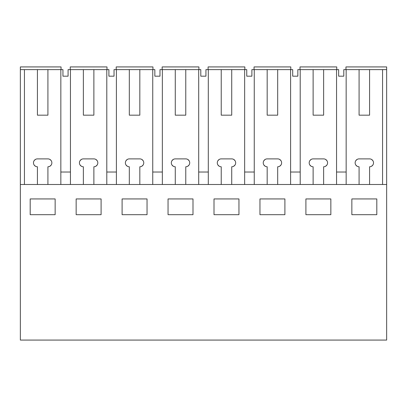 <?xml version="1.0" encoding="UTF-8"?>
<svg xmlns="http://www.w3.org/2000/svg" width="407" height="407" viewBox="0 0 407 407"><rect width="100%" height="100%" fill="white"/><g stroke="black" fill="none" stroke-linecap="round" stroke-linejoin="round"><path stroke-width="0.61" d="M61.05 69.617L61.05 66.926L20.35 66.926L20.35 184.498L386.65 184.498L386.65 340.074L20.35 340.074L20.35 184.498M70.447 184.498L70.447 69.617L68.086 69.617L68.086 76.18L62.943 76.18L62.943 69.617L20.35 69.617M55.143 214.693L55.143 198.937L30.194 198.937L30.194 214.693L55.143 214.693M192.994 214.693L192.994 198.937L168.05 198.937L168.05 214.693L192.994 214.693M214.006 214.693L214.006 198.937L238.95 198.937L238.95 214.693L214.006 214.693M101.094 214.693L101.094 198.937L76.15 198.937L76.15 214.693L101.094 214.693M147.044 214.693L147.044 198.937L122.1 198.937L122.1 214.693L147.044 214.693M305.906 214.693L330.85 214.693L330.85 198.937L305.906 198.937L305.906 214.693M259.956 198.937L284.9 198.937L284.9 214.693L259.956 214.693L259.956 198.937M376.806 214.693L376.806 198.937L351.857 198.937L351.857 214.693L376.806 214.693M24.44 69.617L24.44 184.498M37.419 69.617L37.419 115.176L47.919 115.176L37.419 115.176M47.919 69.617L47.919 115.176M60.841 69.617L60.841 184.498M51.109 165.15L49.837 166.275M51.109 160.516L49.837 159.391M34.234 160.516L35.506 159.391M34.234 165.15L35.506 166.275M345.95 69.617L345.95 66.926L386.65 66.926L386.65 184.498M359.081 69.617L359.081 115.176L369.581 115.176L369.581 69.617L346.159 69.617L346.159 184.498M346.159 172.024L336.553 172.024L336.553 184.498M313.125 69.617L313.125 115.176L323.631 115.176L323.631 69.617L300.203 69.617L300.203 184.498M323.631 69.617L336.553 69.617L336.553 172.024M326.887 165.049L325.564 166.265M326.887 160.617L325.564 159.402M313.125 158.893L323.631 158.893L313.125 158.893A3.938 3.938 0 0 0 309.188 162.831A3.938 3.938 0 0 0 313.125 166.773L313.125 184.498M309.869 160.617L311.192 159.402M309.869 165.049L311.192 166.265M323.631 184.498L323.631 166.773A3.938 3.938 0 0 0 327.569 162.831A3.938 3.938 0 0 0 323.631 158.893M300.203 172.024L290.603 172.024L290.603 184.498M267.175 69.617L267.175 115.176L277.681 115.176L277.681 69.617L254.253 69.617L254.253 184.498M277.681 69.617L290.603 69.617L290.603 172.024M280.937 165.049L279.614 166.265M280.937 160.617L279.614 159.402M267.175 158.893L277.681 158.893L267.175 158.893A3.938 3.938 0 0 0 263.237 162.831A3.938 3.938 0 0 0 267.175 166.773L267.175 184.498M263.919 160.617L265.242 159.402M263.919 165.049L265.242 166.265M277.681 184.498L277.681 166.773A3.938 3.938 0 0 0 281.619 162.831A3.938 3.938 0 0 0 277.681 158.893M254.253 172.024L244.648 172.024L244.648 184.498M221.225 69.617L221.225 115.176L231.725 115.176L231.725 69.617L208.303 69.617L208.303 184.498M231.725 69.617L244.648 69.617L244.648 172.024M234.981 165.049L233.659 166.265M234.981 160.617L233.659 159.402M221.225 158.893L231.725 158.893L221.225 158.893A3.938 3.938 0 0 0 217.287 162.831A3.938 3.938 0 0 0 221.225 166.773L221.225 184.498M217.969 160.617L219.292 159.402M217.969 165.049L219.292 166.265M231.725 184.498L231.725 166.773A3.938 3.938 0 0 0 235.668 162.831A3.938 3.938 0 0 0 231.725 158.893M208.303 172.024L198.697 172.024L198.697 184.498M175.275 69.617L175.275 115.176L185.775 115.176L185.775 69.617L162.352 69.617L162.352 184.498M185.775 69.617L198.697 69.617L198.697 172.024M189.031 165.049L187.708 166.265M189.031 160.617L187.708 159.402M175.275 158.893L185.775 158.893L175.275 158.893A3.938 3.938 0 0 0 171.332 162.831A3.938 3.938 0 0 0 175.275 166.773L175.275 184.498M172.019 160.617L173.341 159.402M172.019 165.049L173.341 166.265M185.775 184.498L185.775 166.773A3.938 3.938 0 0 0 189.713 162.831A3.938 3.938 0 0 0 185.775 158.893M162.352 172.024L152.747 172.024L152.747 184.498M129.319 69.617L129.319 115.176L139.825 115.176L139.825 69.617L116.397 69.617L116.397 184.498M139.825 69.617L152.747 69.617L152.747 172.024M143.081 165.049L141.758 166.265M143.081 160.617L141.758 159.402M129.319 158.893L139.825 158.893L129.319 158.893A3.938 3.938 0 0 0 125.381 162.831A3.938 3.938 0 0 0 129.319 166.773L129.319 184.498M126.063 160.617L127.386 159.402M126.063 165.049L127.386 166.265M139.825 184.498L139.825 166.773A3.938 3.938 0 0 0 143.763 162.831A3.938 3.938 0 0 0 139.825 158.893M116.397 172.024L106.797 172.024L106.797 184.498M70.447 69.617L83.369 69.617L83.369 115.176L93.875 115.176L83.369 115.176M116.397 69.617L114.036 69.617L114.036 76.18L108.898 76.18L108.898 69.617L93.875 69.617L93.875 115.176M106.797 69.617L106.797 172.024M97.131 165.049L95.808 166.265M97.131 160.617L95.808 159.402M83.369 158.893L93.875 158.893L83.369 158.893A3.938 3.938 0 0 0 79.431 162.831A3.938 3.938 0 0 0 83.369 166.773L83.369 184.498M80.113 160.617L81.436 159.402M80.113 165.049L81.436 166.265M93.875 184.498L93.875 166.773A3.938 3.938 0 0 0 97.812 162.831A3.938 3.938 0 0 0 93.875 158.893M70.447 172.024L60.841 172.024M47.919 184.498L47.919 166.773A3.938 3.938 0 0 0 51.862 162.831A3.938 3.938 0 0 0 47.919 158.893L37.419 158.893A3.938 3.938 0 0 0 33.481 162.831A3.938 3.938 0 0 0 37.419 166.773L37.419 184.498M369.581 69.617L386.65 69.617M382.56 69.617L382.56 184.498M372.837 165.049L371.515 166.265M372.837 160.617L371.515 159.402M359.081 158.893L369.581 158.893L359.081 158.893A3.938 3.938 0 0 0 355.138 162.831A3.938 3.938 0 0 0 359.081 166.773L359.081 184.498M355.825 160.617L357.148 159.402M355.825 165.049L357.148 166.265M369.581 184.498L369.581 166.773A3.938 3.938 0 0 0 373.519 162.831A3.938 3.938 0 0 0 369.581 158.893M93.875 69.617L83.369 69.617M162.352 69.617L159.987 69.617L159.987 76.18L154.848 76.18L154.848 69.617L152.747 69.617M208.303 69.617L205.937 69.617L205.937 76.18L200.799 76.18L200.799 69.617L198.697 69.617M254.253 69.617L251.892 69.617L251.892 76.18L246.749 76.18L246.749 69.617L244.648 69.617M300.203 69.617L297.843 69.617L297.843 76.18L292.704 76.18L292.704 69.617L290.603 69.617M346.159 69.617L343.793 69.617L343.793 76.18L338.655 76.18L338.655 69.617L336.553 69.617M323.631 115.176L313.125 115.176M277.681 115.176L267.175 115.176M231.725 115.176L221.225 115.176M185.775 115.176L175.275 115.176M139.825 115.176L129.319 115.176M369.581 115.176L359.081 115.176M107 69.617L107 66.926L70.238 66.926L70.238 69.617M152.956 69.617L152.956 66.926L116.193 66.926L116.193 69.617M198.906 69.617L198.906 66.926L162.144 66.926L162.144 69.617M244.856 69.617L244.856 66.926L208.094 66.926L208.094 69.617M290.807 69.617L290.807 66.926L254.044 66.926L254.044 69.617M336.762 69.617L336.762 66.926L300 66.926L300 69.617"/></g></svg>
